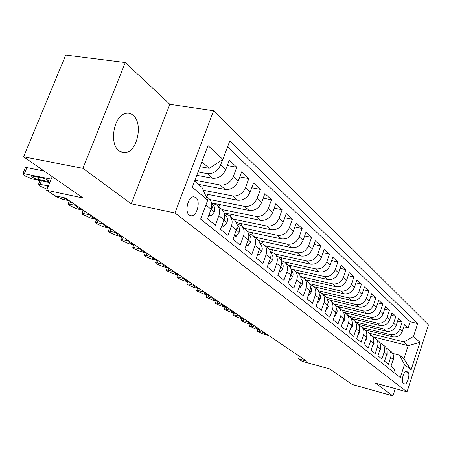 <?xml version="1.0" encoding="UTF-8"?>
<svg xmlns="http://www.w3.org/2000/svg" width="451" height="451" viewBox="0 0 451 451"><rect width="100%" height="100%" fill="white"/><g stroke="black" fill="none" stroke-linecap="round" stroke-linejoin="round"><path stroke-width="0.68" d="M119.07 150.865L122.272 152.494L125.756 152.568C137.634 151.006 143.17 123.05 133.113 115.287C130.756 113.286 128.14 112.699 125.265 113.528C113.607 116.144 109.024 143.999 119.07 150.865M189.319 215.144L191.517 215.843C197.16 215.911 200.774 200.926 195.943 197.499L193.518 196.76C187.898 196.924 184.47 211.925 189.319 215.144M125.299 62.531L65.711 55.067L23.604 156.813L82.911 168.324L131.235 203.801L174.926 212.973L213.616 110.709L169.841 104.294L125.299 62.531L82.911 168.324M174.926 212.973L407.022 391.908L428.45 324.867L213.616 110.709M407.022 391.908L375.57 383.192L392.922 395.933L395.268 388.649M392.922 395.933L352.214 384.489L329.788 368.946L302.085 361.296L298.472 358.878L306.579 361.11L65.282 197.972L54.813 195.723L46.667 190.271L83.063 198.006L23.604 156.813M205.904 205.008L211.057 209.253L207.488 218.87L215.364 225.196L218.87 215.696L223.967 219.902C225.432 215.296 224.621 211.694 221.531 209.095L217.123 205.391M223.967 219.902L220.5 229.322L228.037 235.383L231.442 226.069L236.324 230.089C237.745 225.573 236.927 222.033 233.872 219.462L229.672 215.933M236.324 230.089L232.953 239.329L240.169 245.13L243.484 235.997L248.157 239.853C249.538 235.422 248.715 231.932 245.699 229.396L241.691 226.03M248.157 239.853L244.882 248.913L251.799 254.471L255.024 245.513L259.505 249.206C260.841 244.859 260.024 241.432 257.042 238.923L253.214 235.71M259.505 249.206L256.315 258.102L262.95 263.435L266.09 254.64L270.391 258.186C271.694 253.919 270.871 250.542 267.922 248.061L264.269 244.994M270.391 258.186L267.285 266.919L273.661 272.038L276.717 263.401L280.849 266.812C282.117 262.617 281.294 259.297 278.38 256.844L274.89 253.913M280.849 266.812L277.822 275.381L283.95 280.302L286.926 271.823L290.901 275.099C292.13 270.983 291.307 267.708 288.431 265.289L285.088 262.482M289.333 279.569L290.168 280.246L292.671 276.587L290.895 275.121L287.952 283.516L293.838 288.251L296.747 279.919L300.569 283.076C301.77 279.028 300.947 275.803 298.1 273.407L294.903 270.724M299.041 287.462L299.752 288.042L302.181 284.429L300.563 283.093L297.688 291.346L303.36 295.895L306.195 287.715L309.871 290.748C311.043 286.768 310.22 283.594 307.413 281.227L304.346 278.656M308.383 295.061L308.98 295.546L311.337 291.977L309.865 290.765L307.063 298.878L312.526 303.264L315.294 295.219L318.84 298.139C319.979 294.227 319.161 291.104 316.382 288.764L313.445 286.295M318.84 298.139L316.095 306.133L321.354 310.356L324.06 302.446L327.477 305.271C328.593 301.42 327.776 298.342 325.03 296.025L322.211 293.663M327.477 305.271L324.799 313.124L329.873 317.2L332.517 309.42L335.815 312.143C336.903 308.354 336.085 305.321 333.368 303.033L330.668 300.761M335.815 312.143L333.199 319.872L338.092 323.807L340.674 316.151L343.859 318.778C344.919 315.052 344.107 312.058 341.424 309.798L338.825 307.616M343.859 318.778L341.3 326.383L346.03 330.177L348.555 322.651L351.628 325.188C352.665 321.518 351.859 318.569 349.204 316.331L346.706 314.24M350.303 329.157L352.485 325.91L351.628 325.205L349.125 332.669L353.691 336.339L356.166 328.926L359.137 331.378C360.152 327.77 359.346 324.861 356.724 322.651L354.323 320.633M359.137 331.378L356.685 338.746L361.104 342.292L363.523 334.997L366.398 337.365C367.39 333.813 366.59 330.944 363.996 328.756L361.685 326.817M366.398 337.365L363.996 344.62L368.27 348.054L370.643 340.866L373.422 343.16C374.392 339.659 373.597 336.829 371.032 334.665L368.805 332.799M373.422 343.16L371.072 350.303L375.209 353.623L377.532 346.548L380.227 348.77C381.174 345.319 380.379 342.523 377.842 340.387L375.7 338.588M380.227 348.77L377.921 355.805L381.924 359.019L384.201 352.045L386.811 354.198C387.736 350.799 386.947 348.042 384.438 345.928L382.375 344.198M386.011 356.651L387.223 354.559L386.806 354.215L384.551 361.133L388.429 364.25L390.662 357.378C391.581 354.007 390.791 351.273 388.3 349.17L386.344 348.144M365.192 329.906L392.759 336.812C397.258 337.455 400.46 335.583 402.354 331.209L404.541 324.472L408.149 327.849L403.792 326.789M362.79 327.747L390.245 334.603C394.772 335.245 397.985 333.362 399.896 328.959L402.1 322.183L397.602 321.095M402.1 322.183L398.385 318.699L396.153 325.532C394.225 329.974 390.978 331.874 386.422 331.237L358.257 324.241M351.036 318.383L379.883 325.481C384.5 326.124 387.787 324.184 389.754 319.674L392.026 312.74L395.865 316.337L391.214 315.226M343.521 312.323L373.135 319.545C377.808 320.182 381.146 318.209 383.147 313.631L385.47 306.59L389.427 310.305L384.618 309.166M336.959 306.359L366.161 313.417C370.897 314.043 374.285 312.036 376.326 307.385L378.693 300.242L382.786 304.075L377.808 302.909M329.873 300.118L358.957 307.08C363.754 307.706 367.193 305.654 369.273 300.935L371.692 293.68L375.92 297.643L370.767 296.448M322.11 293.567L351.509 300.524C356.375 301.15 359.864 299.058 361.984 294.261L364.453 286.892L368.828 290.991L363.489 289.767M314.014 286.78L343.809 293.748C348.736 294.368 352.276 292.237 354.441 287.36L356.961 279.874L361.488 284.113L355.957 282.862M305.654 279.755L335.832 286.735C340.826 287.343 344.429 285.167 346.633 280.212L349.209 272.607L353.894 276.999L348.161 275.713M297 272.489L327.573 279.468C332.635 280.071 336.294 277.85 338.549 272.816L341.182 265.081L346.035 269.63L340.082 268.311M288.037 264.957L319.015 271.936C324.145 272.534 327.86 270.267 330.166 265.143L332.861 257.284L337.889 261.997L331.705 260.65M278.774 257.16L310.136 264.128C315.339 264.714 319.116 262.397 321.467 257.183L324.23 249.194L329.45 254.082L323.017 252.701M268.988 249.037L300.924 256.027C306.201 256.602 310.046 254.234 312.447 248.929L315.277 240.8L320.689 245.874L314.003 244.459M258.643 240.563L291.357 247.61C296.713 248.174 300.62 245.756 303.078 240.349L305.975 232.079L311.596 237.35L304.634 235.907M247.751 231.735L281.418 238.867C286.847 239.413 290.822 236.938 293.336 231.436L296.307 223.019L302.153 228.499L294.898 227.016M236.296 222.535L271.079 229.773C276.587 230.303 280.629 227.772 283.205 222.168L286.255 213.594L292.333 219.293L284.767 217.782M224.254 212.951L260.317 220.302C265.91 220.821 270.025 218.228 272.658 212.517L275.792 203.784L282.117 209.721L274.219 208.176M212.252 203.085L249.104 210.442C254.787 210.944 258.975 208.283 261.676 202.465L264.889 193.569L271.485 199.748L263.226 198.169M204.884 193.812L237.418 200.165C243.185 200.644 247.447 197.916 250.22 191.979L253.524 182.914L260.402 189.364L251.759 187.751M198.288 184.307L225.224 189.437C231.075 189.894 235.422 187.092 238.263 181.037L241.663 171.797L248.839 178.528L239.791 176.882M196.794 175.321L212.489 178.23C218.431 178.664 222.862 175.789 225.776 169.61L229.277 160.184L236.775 167.214L227.287 165.54M218.87 215.696C220.353 211.057 219.541 207.432 216.441 204.816L211.632 203.119M231.442 226.069C232.879 221.514 232.068 217.951 229.001 215.369L224.468 213.718M243.484 235.997C244.876 231.532 244.059 228.026 241.031 225.472L236.747 223.865M255.024 245.513C256.377 241.133 255.554 237.677 252.56 235.157L248.512 233.595M266.09 254.64C267.409 250.339 266.586 246.945 263.621 244.448L259.787 242.931M276.717 263.401C277.996 259.178 277.173 255.835 274.247 253.372L270.611 251.895M286.926 271.823C288.172 267.674 287.349 264.382 284.457 261.952L281.001 260.515M296.747 279.919C297.959 275.843 297.136 272.601 294.277 270.2L290.991 268.802M306.195 287.715C307.373 283.707 306.55 280.516 303.726 278.137L300.597 276.773M315.294 295.219C316.444 291.278 315.621 288.133 312.831 285.782L309.848 284.457M324.06 302.446C325.182 298.573 324.365 295.478 321.608 293.156L318.756 291.859M332.517 309.42C333.61 305.615 332.799 302.559 330.07 300.259L327.347 299.002M122.864 152.618L123.072 152.088M408.11 372.458L406.43 371.196C403.966 370.327 400.804 381.433 403.109 382.865L404.772 384.072C407.219 384.957 410.376 373.958 408.11 372.458L405.223 371.686M194.595 181.167L202.048 187.498L207.719 200.137L200.65 219.113L400.285 377.594L404.491 364.532L399.676 355.236L392.674 353.421M207.719 200.137L192.301 187.25L207.996 145.6L222.89 159.428L229.796 140.904L417.677 323.553L413.544 336.401L419.926 342.326L411.058 370.023L404.491 364.532M198.074 171.932L207.234 173.607L212.489 178.23M194.939 180.253L220.195 185.011L225.224 189.437M203.288 190.26L232.603 195.926L237.418 200.165M209.98 199.556L244.493 206.383L249.104 210.442M222.117 209.58L255.886 216.407L260.317 220.302M233.505 219.152L266.823 226.03L271.079 229.773M244.47 228.358L277.331 235.27L281.418 238.867M255.012 237.215L287.428 244.154L291.357 247.61M265.16 245.739L297.141 252.701L300.924 256.027M274.935 253.952L306.494 260.926L310.136 264.128M284.344 261.868L315.503 268.847L319.015 271.936M292.874 269.377L324.184 276.491L327.573 279.468M300.479 276.474L332.562 283.859L335.832 286.735M309.516 283.718L340.652 290.974L343.809 293.748M318.164 290.703L348.46 297.846L351.509 300.524M326.445 297.44L356.008 304.481L358.957 307.08M334.36 303.94L363.309 310.902L366.161 313.417M341.909 310.198L370.372 317.115L373.135 319.545M349.08 316.23L377.205 323.13L379.883 325.481M356.042 322.076L383.829 328.954L386.422 331.237M408.149 327.849L410.122 321.732L227.569 146.874M222.585 159.626L220.624 164.897C217.675 171.126 213.21 174.03 207.234 173.607M236.775 167.214L233.336 176.527C230.467 182.632 226.086 185.457 220.195 185.011M248.839 178.528L245.496 187.661C242.7 193.642 238.404 196.399 232.603 195.926M260.402 189.364L257.149 198.322C254.42 204.185 250.204 206.874 244.493 206.383M271.485 199.748L268.322 208.542C265.656 214.298 261.512 216.92 255.886 216.407M282.117 209.721L279.039 218.352C276.44 224 272.37 226.56 266.823 226.03M292.333 219.293L289.333 227.772C286.797 233.314 282.794 235.811 277.331 235.27M302.153 228.499L299.227 236.826C296.747 242.266 292.812 244.713 287.428 244.154M311.596 237.35L308.743 245.536C306.319 250.88 302.452 253.27 297.141 252.701M320.689 245.874L317.899 253.919C315.531 259.167 311.726 261.507 306.494 260.926M329.45 254.082L326.727 261.992C324.404 267.155 320.661 269.439 315.503 268.847M337.889 261.997L335.228 269.777C332.956 274.851 329.275 277.089 324.184 276.491M346.035 269.63L343.431 277.286C341.21 282.275 337.585 284.463 332.562 283.859M353.894 276.999L351.352 284.53C349.17 289.441 345.601 291.588 340.652 290.974M361.488 284.113L359.002 291.532C356.859 296.358 353.347 298.461 348.46 297.846M368.828 290.991L366.387 298.291C364.295 303.044 360.834 305.107 356.008 304.481M375.92 297.643L373.535 304.831C371.477 309.51 368.067 311.534 363.309 310.902M382.786 304.075L380.447 311.156C378.428 315.762 375.069 317.752 370.372 317.115M389.427 310.305L387.138 317.284C385.16 321.817 381.845 323.767 377.205 323.13M395.865 316.337L393.622 323.215C391.677 327.68 388.412 329.596 383.829 328.954M393.74 372.396L394.738 369.313L390.978 366.291L393.193 359.464C394.101 356.11 393.311 353.392 390.831 351.301L388.847 349.632M399.676 355.236L403.916 358.827L408.149 345.692L403.972 341.959L413.544 336.401M372.876 336.762L408.149 345.692L419.926 342.326M369.335 333.244L403.972 341.959M52.209 176.629L46.667 190.271M299.379 356.239L298.472 358.878M200.052 166.678L209.236 168.33L201.896 161.785M410.122 321.732L417.677 323.553M366.872 330.324L366.522 331.378M360.315 324.754L360.011 325.661M353.556 319.004L353.28 319.827M379.787 342.681L381.822 343.735C384.342 345.855 385.137 348.629 384.201 352.045M346.588 313.067L346.312 313.89M373.028 337.038L375.142 338.12C377.69 340.268 378.485 343.076 377.532 346.548M339.4 306.945L339.096 307.841M366.037 331.214L368.242 332.325C370.818 334.495 371.618 337.342 370.643 340.866M331.975 300.625L331.648 301.589M358.821 325.199L361.116 326.338C363.72 328.531 364.526 331.417 363.523 334.997M324.308 294.086L323.953 295.123M351.352 318.981L353.747 320.148C356.38 322.369 357.186 325.295 356.166 328.926M316.388 287.332L316.004 288.448M343.628 312.549L346.126 313.749C348.792 315.993 349.598 318.958 348.555 322.651M308.196 280.342L307.785 281.531M335.629 305.891L338.239 307.12C340.933 309.392 341.745 312.402 340.674 316.151M299.723 273.109L299.244 274.479M290.951 265.616L290.326 267.392M281.869 257.848L280.967 260.402M272.455 249.792L271.626 252.126M262.691 241.437L261.946 243.512M252.56 232.755L251.855 234.695M242.035 223.73L241.319 225.697M231.104 214.349L230.32 216.48M219.733 204.579L218.882 206.868M207.9 194.398L206.975 196.867M211.057 209.253C212.568 204.557 211.761 200.892 208.638 198.265L205.819 195.897M222.89 159.428L209.236 168.33M403.916 358.827L411.058 370.023M131.235 203.801L169.841 104.294M392.528 361.516L393.571 359.678L393.582 356.679M268.689 335.493L263.108 334.005L257.673 331.615L257.369 331.158L259.24 331.406L264.85 332.9M268.001 335.031C265.476 334.247 264.168 333.627 264.072 333.176L265.543 333.368M387.223 354.559L387.2 351.205M260.954 330.262L255.317 328.768L249.786 326.332L249.465 325.853L251.337 326.096L257.002 327.595M260.25 329.788C257.673 328.988 256.337 328.356 256.247 327.894L257.718 328.074M379.285 351.633L380.762 349.108L380.621 345.579M252.994 324.883L247.3 323.384L241.663 320.898L241.33 320.39L243.196 320.627L248.924 322.127M252.261 324.387C249.629 323.576 248.275 322.927 248.191 322.448L249.657 322.628M372.34 346.447L374.048 343.572L373.823 339.789M244.792 319.336L239.036 317.831L233.291 315.294L232.947 314.759L234.813 314.995L240.597 316.501M244.042 318.829C241.347 317.994 239.966 317.335 239.893 316.839L241.358 317.014M365.169 341.091L367.108 337.85L366.798 333.83M236.335 313.62L230.523 312.115L224.671 309.521L224.31 308.958L226.171 309.189L232.011 310.7M235.563 313.095C232.812 312.25 231.402 311.568 231.34 311.055L232.795 311.229M357.84 335.29L359.943 331.936L359.537 327.68M227.625 307.729L221.751 306.218L215.781 303.568L215.403 302.976L217.258 303.202L223.166 304.713M226.825 307.187C224.012 306.319 222.574 305.62 222.518 305.096L223.972 305.259M352.485 325.91L352.034 321.337M218.634 301.651L212.697 300.135L206.609 297.429L206.22 296.809L208.069 297.023L214.033 298.539M217.81 301.093C214.93 300.203 213.464 299.487 213.419 298.945L214.868 299.103M342.501 322.815L344.874 319.505L344.271 314.792M209.36 295.382L203.362 293.86L197.143 291.092L196.737 290.438L198.575 290.647L204.607 292.169M208.509 294.807C205.555 293.894 204.061 293.156 204.027 292.592L205.47 292.75M334.422 316.247L334.721 316.484L337.134 312.216L337.111 309.972L336.232 308.022M199.776 288.905L193.716 287.383L187.374 284.553L186.951 283.859L188.777 284.068L194.871 285.584M198.902 288.313C195.875 287.377 194.353 286.616 194.33 286.035L195.762 286.188M334.371 316.399L334.721 316.484M326.056 309.437L326.445 309.752L328.847 305.795L328.965 303.422L327.905 301.026M189.882 282.213L183.76 280.691L177.282 277.793L176.837 277.066L178.652 277.264L184.814 278.786M188.975 281.599C185.874 280.646 184.318 279.862 184.312 279.259L185.733 279.406M325.988 309.645L326.445 309.752M317.38 302.384L317.87 302.779L320.435 298.337L320.362 295.862L319.28 293.781M179.656 275.302L173.466 273.78L166.847 270.809L166.385 270.042L168.189 270.234L174.413 271.756M178.72 274.665C175.535 273.684 173.945 272.878 173.951 272.252L175.36 272.398M317.295 302.638L317.87 302.779M311.337 291.977L311.618 288.832L310.327 286.278M169.08 268.148L162.822 266.626L156.057 263.587L155.578 262.77L157.36 262.961L163.651 264.478M168.105 267.494C164.84 266.485 163.217 265.656 163.239 265.008L164.638 265.143M308.275 295.377L308.98 295.546M302.181 284.429L302.243 284.333C302.92 282.01 302.52 280.065 301.042 278.504M158.132 260.746L151.807 259.229L144.889 256.112L144.393 255.249L146.158 255.429L152.517 256.952M157.128 260.069C153.768 259.032 152.111 258.175 152.15 257.504L153.532 257.639M298.906 287.845L299.752 288.042M292.671 276.587L292.733 276.491C293.438 274.095 293.02 272.111 291.493 270.527L291.397 270.437M146.8 253.084L140.408 251.568L133.333 248.371L132.808 247.464L134.55 247.633L140.983 249.149M145.758 252.38C142.307 251.314 140.611 250.435 140.673 249.736L142.037 249.865M289.176 280.015L290.168 280.246M279.242 271.361L280.212 272.15L282.856 268.345C283.578 265.904 283.16 263.886 281.616 262.285L281.368 262.048M135.058 245.147L128.591 243.63L121.353 240.355L120.812 239.391L129.025 241.071M133.981 244.419C130.424 243.32 128.693 242.407 128.777 241.685L130.119 241.809M279.056 271.885L280.212 272.15M268.745 262.82L269.856 263.728L272.584 259.866C273.323 257.386 272.911 255.334 271.35 253.716L270.933 253.321M122.886 236.916L116.352 235.405L108.939 232.04L108.37 231.019L116.629 232.688M121.764 236.161C118.106 235.027 116.335 234.086 116.443 233.336L117.762 233.455M270.696 257.188L270.955 255.796M268.531 263.423L269.856 263.728M257.814 253.93L259.077 254.956L261.896 251.049C262.651 248.524 262.245 246.438 260.667 244.797L260.069 244.233M110.258 228.381L103.651 226.876L96.057 223.42L95.46 222.337L103.764 223.989M109.097 227.597C105.325 226.43 103.51 225.455 103.645 224.671L104.942 224.784M259.748 248.45L260.137 246.178M257.566 254.618L259.077 254.956M246.421 244.662L247.853 245.829L250.756 241.866C251.54 239.289 251.134 237.17 249.538 235.507L248.749 234.762M97.145 219.513L90.471 218.019L82.691 214.467L82.065 213.317L90.403 214.958M95.945 218.701C92.055 217.495 90.194 216.486 90.358 215.674L91.626 215.787M237.102 223.938L236.651 223.516M248.36 239.233L248.98 238.179L248.834 236.313M246.133 245.451L247.853 245.829M234.531 234.994L236.144 236.307L239.154 232.288C239.96 229.666 239.554 227.513 237.942 225.827L236.944 224.88M83.531 210.307L76.783 208.824L68.8 205.171L68.146 203.948L76.518 205.571M82.274 209.461C78.265 208.215 76.354 207.172 76.552 206.327L77.792 206.428M225.06 213.836L224.327 213.188M224.373 213.351L224.84 213.791M236.595 229.565L237.294 228.494L237.029 226.131M234.21 235.89L236.144 236.307M222.129 224.902L223.933 226.374L227.045 222.298C227.873 219.626 227.473 217.438 225.844 215.73L224.621 214.563M69.369 200.734L62.548 199.263L55.834 196.484L53.646 194.945M211.891 203.17L211.575 202.871M68.067 199.855L62.328 197.341M212.483 203.288L211.468 202.46M211.48 202.499L212.263 203.243M224.136 219.406L225.1 218.385L224.699 215.578M221.757 225.912L223.933 226.374M209.163 214.355L211.181 215.995L214.4 211.869C215.257 209.14 214.862 206.913 213.21 205.188L211.745 203.784M48.432 185.936L38.617 184.064L39.338 185.446L40.866 186.472L47.118 189.166M47.772 187.554L47.259 186.483L48.189 186.534M211.231 208.751L211.649 208.92L212.37 207.826L211.818 204.607M208.74 215.493L211.181 215.995M49.79 182.582L32.337 178.962L25.29 176.042L23.7 174.977L22.939 173.5L51.2 179.12M44.221 171.092L26.868 167.614L24.388 173.624M37.952 179.464C33.504 178.094 31.418 176.916 31.705 175.946L42.405 177.998C46.881 179.374 48.973 180.552 48.674 181.533L37.952 179.464L38.854 177.266M25.16 168.127L25.419 167.496L26.868 167.614M390.245 334.603L392.759 336.812M399.896 328.959L402.354 331.209M220.624 164.897L225.776 169.61M233.336 176.527L238.263 181.037M245.496 187.661L250.22 191.979M257.149 198.322L261.676 202.465M268.322 208.542L272.658 212.517M279.039 218.352L283.205 222.168M289.333 227.772L293.336 231.436M299.227 236.826L303.078 240.349M308.743 245.536L312.447 248.929M317.899 253.919L321.467 257.183M326.727 261.992L330.166 265.143M335.228 269.777L338.549 272.816M343.431 277.286L346.633 280.212M351.352 284.53L354.441 287.36M359.002 291.532L361.984 294.261M366.387 298.291L369.273 300.935M373.535 304.831L376.326 307.385M380.447 311.156L383.147 313.631M387.138 317.284L389.754 319.674M393.622 323.215L396.153 325.532M390.662 357.378L393.531 359.757M406.097 371.19L406.796 371.376M259.753 329.946L259.24 331.406M251.872 324.585L251.337 326.096M243.754 319.066L243.196 320.627M380.221 348.781L380.712 349.192M235.394 313.377L234.813 314.995M373.422 343.177L373.997 343.651M226.774 307.509L226.171 309.189M366.392 337.382L367.063 337.934M217.889 301.46L217.258 303.202M359.137 331.395L359.892 332.021M208.728 295.219L208.069 297.023M199.269 288.775L198.575 290.647M343.854 318.795L344.823 319.59M189.499 282.117L188.777 284.068M335.809 312.16L336.891 313.05M179.408 275.24L178.652 277.264M327.471 305.288L328.678 306.28M168.978 268.125L168.189 270.234M318.834 298.162L320.165 299.261M158.183 260.779L157.36 262.961M146.998 253.22L146.158 255.429M135.413 245.389L134.55 247.633M123.411 237.271L122.525 239.56M280.843 266.829L282.788 268.435M110.969 228.86L110.061 231.183M270.386 258.209L272.517 259.962M270.938 253.372L271.35 253.716M98.053 220.127L97.123 222.49M259.5 249.228L261.822 251.145M260.08 244.307L260.667 244.797M84.647 211.062L83.694 213.464M248.151 239.87L250.688 241.961M248.76 234.864L249.538 235.507M248.642 238.105L248.98 238.179M70.717 201.648L69.736 204.089M236.313 230.111L239.081 232.389M236.961 225.01L237.942 225.827M236.803 228.386L237.294 228.494M223.961 219.919L226.966 222.399M224.637 214.727L225.844 215.73M224.446 218.25L225.1 218.385M41.481 180.857L40.122 184.194M211.045 209.275L214.321 211.97M211.767 203.982L213.21 205.188M211.536 207.657L212.37 207.826M47.434 181.426L47.919 180.242M120.028 151.542L125.756 152.568M189.871 215.499L191.517 215.843M257.961 329.472L257.369 331.158M250.079 324.117L249.465 325.853M241.967 318.598L241.33 320.39M233.612 312.915L232.947 314.759M224.998 307.052L224.31 308.958M216.119 301.009L215.403 302.976M206.964 294.774L206.22 296.809M197.515 288.336L196.737 290.438M187.757 281.683L186.951 283.859M177.677 274.811L176.837 277.066M167.265 267.708L166.385 270.042M156.491 260.351L155.578 262.77M145.346 252.74L144.393 255.249M133.812 244.854L132.808 247.464M121.86 236.679L120.812 239.391M109.469 228.2L108.37 231.019M96.621 219.4L95.46 222.337M83.283 210.256L82.065 213.317M69.42 200.768L68.146 203.948M40.049 180.563L38.617 184.064M25.419 167.496L22.939 173.5M48.674 181.533L48.877 181.037"/></g></svg>
